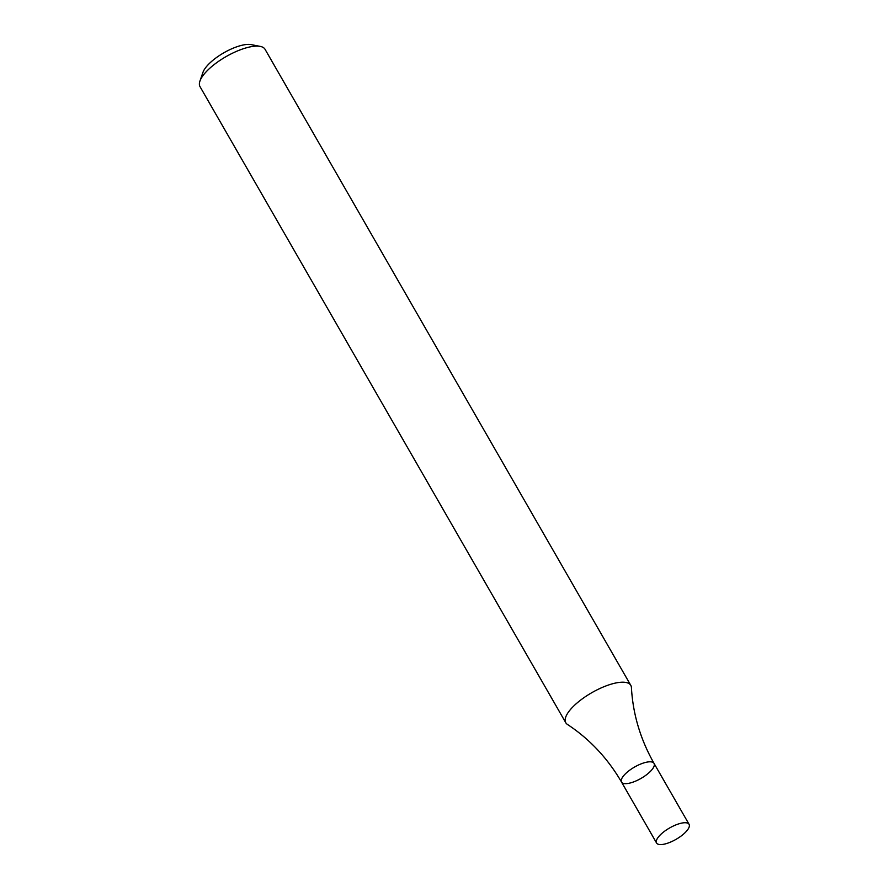<?xml version="1.0" encoding="UTF-8"?>
<svg xmlns="http://www.w3.org/2000/svg" width="889" height="889" viewBox="0 0 889 889"><rect width="100%" height="100%" fill="white"/><g stroke="black" fill="none" stroke-linecap="round" stroke-linejoin="round"><path stroke-width="1.33" d="M630.79 685.352L265.033 49.273A37.494 13.068 150.1 0 0 260.277 46.406A37.494 13.068 150.1 0 0 254.987 46.184A37.494 13.068 150.1 0 0 222.05 59.03A37.494 13.068 150.1 0 0 199.925 81.099A37.494 13.068 150.1 0 0 200.025 86.655L565.782 722.735A37.494 13.068 150.1 0 0 567.404 724.413C589.585 739.026 607.62 758.239 621.533 782.076A18.747 6.534 -29.9 0 1 634.524 767.063A18.747 6.534 -29.9 0 1 654.037 763.384A18.747 6.534 -29.9 0 1 645.903 775.23A18.747 6.534 -29.9 0 1 626.545 783.62A18.747 6.534 -29.9 0 1 621.533 782.076A18.747 6.534 -29.9 0 1 634.524 767.063A18.747 6.534 -29.9 0 1 654.037 763.384C640.436 739.381 632.901 714.111 631.423 687.597A37.494 13.068 150.1 0 0 630.79 685.352A37.494 13.068 150.1 0 0 620.755 682.263A37.494 13.068 150.1 0 0 582.039 699.043A37.494 13.068 150.1 0 0 565.782 722.735M260.277 46.406L251.22 44.628A29.993 10.457 150.1 0 0 246.998 44.45A29.993 10.457 150.1 0 0 220.639 54.729A29.993 10.457 150.1 0 0 202.948 72.387L199.925 81.099M661.583 844.55A18.747 6.534 -29.9 0 1 656.571 843.005A18.747 6.534 -29.9 0 1 669.561 827.992A18.747 6.534 -29.9 0 1 689.075 824.314A18.747 6.534 -29.9 0 1 680.941 836.16A18.747 6.534 -29.9 0 1 661.583 844.55M689.075 824.314L654.037 763.384M656.571 843.005L621.533 782.076"/></g></svg>
